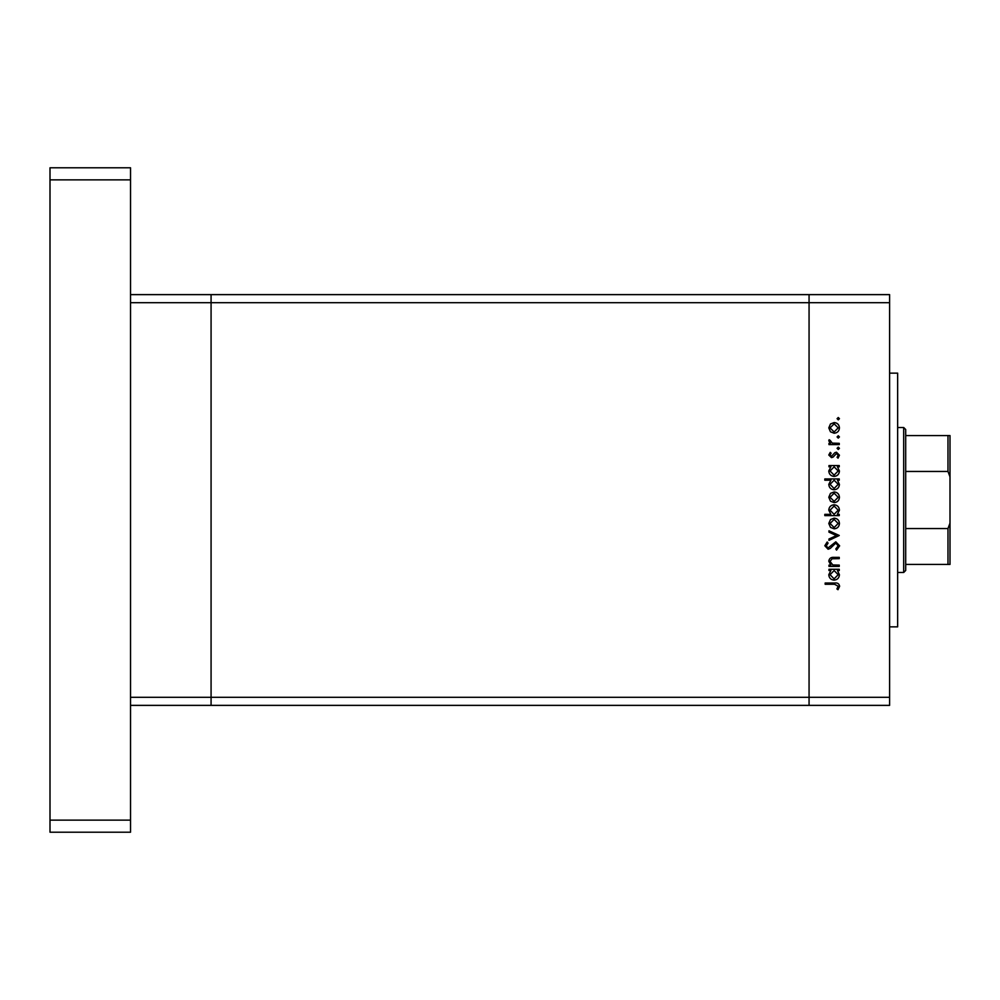 <?xml version="1.0" encoding="UTF-8"?>
<svg xmlns="http://www.w3.org/2000/svg" width="1000" height="1000" viewBox="0 0 1000 1000"><rect width="100%" height="100%" fill="white"/><g stroke="black" fill="none" stroke-linecap="round" stroke-linejoin="round"><path stroke-width="1.5" d="M130.538 705.375L211.075 705.375L211.075 302.688L889.6 302.688L889.6 705.375L809.062 705.375L809.062 294.625L809.062 705.375L211.075 705.375L211.075 294.625L130.538 294.625M889.6 697.312L130.538 697.312L130.538 302.688L211.075 302.688L211.075 294.625L889.6 294.625L889.6 302.688M889.6 373.15L897.65 373.15L897.65 626.85L889.6 626.85M839.262 565.125L839.262 566.388L828.962 566.388L828.962 565.125L830.825 565.125L828.787 561.213C829.237 558.375 830.975 557.087 834 557.362L839.262 557.362L839.262 558.625L832.075 558.775L830.05 561.425L832.775 564.938L839.262 565.125M835.812 541.812L839.625 545.837L836.538 550.125L835.825 548.938L838.175 545.837L835.788 543.088L830.238 548.438L828.1 549.225L824.812 545.75L827.188 542L828.062 543.138L826.25 545.9L828.037 547.962L835.812 541.812M839.262 535.487L828.962 540.375L828.962 539L836.462 535.588L828.962 532.163L828.962 530.8L839.262 535.487M834.137 528.812L830.487 527.4L828.787 523.475L830.475 519.562L834.137 518.15C837.4 518.45 839.175 520.225 839.438 523.475C839.175 526.725 837.4 528.513 834.137 528.812M834.137 502.612L830.487 501.2L828.787 497.275L830.475 493.363L834.137 491.95C837.4 492.25 839.175 494.025 839.438 497.275C839.175 500.525 837.4 502.312 834.137 502.612M830.863 466.825L828.962 466.825L828.962 465.562L839.262 465.562L839.262 466.825L837.475 466.825L839.438 471.037C839.137 474.312 837.35 476.1 834.087 476.413C830.837 476.062 829.062 474.263 828.787 471L830.863 466.825M839.438 418.675L838.263 419.85L837.087 418.675L838.263 417.5L839.438 418.675M834.137 433.225L830.487 431.812L828.787 427.887L830.475 423.975L834.137 422.562C837.4 422.863 839.175 424.637 839.438 427.887C839.175 431.138 837.4 432.925 834.137 433.225M839.438 436.925L838.263 438.1L837.087 436.925L838.263 435.75L839.438 436.925M839.262 443.338L839.262 444.6L828.962 444.6L828.962 443.338L830.475 443.338L828.787 440.825L829.137 439.725L830.225 440.425L832.262 443.113L839.262 443.338M839.438 448.312L838.263 449.487L837.087 448.312L838.263 447.137L839.438 448.312M831.488 457.612L828.787 455.012L830.25 452.375L831.125 453.237L830.05 455.012L831.438 456.35L834.875 452.675L836.462 452.2L839.438 455.213L838.05 458.162L837.087 457.312L838.175 455.275L836.525 453.462L833.075 457.137L831.488 457.612M830.95 480.2L824.812 480.2L824.812 478.938L839.262 478.938L839.262 480.2L837.475 480.2L839.438 484.412C839.137 487.688 837.35 489.475 834.087 489.775C830.837 489.438 829.062 487.638 828.787 484.363L830.95 480.2M837.35 514.35L839.262 514.35L839.262 515.612L824.812 515.612L824.812 514.35L830.837 514.35L828.787 510.15C829.075 506.875 830.863 505.087 834.137 504.775C837.387 505.112 839.163 506.912 839.438 510.188L837.35 514.35M830.863 570.55L828.962 570.55L828.962 569.288L839.262 569.288L839.262 570.55L837.475 570.55L839.438 574.75C839.137 578.025 837.35 579.812 834.087 580.125C830.837 579.788 829.062 577.987 828.787 574.712L830.863 570.55M838.175 586.225L834.55 584.275L825.163 584.275L825.163 583.013L834.688 583.013C837.513 582.625 839.15 583.725 839.625 586.3L838 589.7L836.912 588.95L838.175 586.225M834.15 423.825L830.05 427.887L834.15 431.962L838.175 427.887L834.15 423.825M834.137 466.825L830.05 470.975L834.1 475.138L838.175 470.988L834.137 466.825M834.137 480.2L830.05 484.35L834.1 488.512L838.175 484.363L834.137 480.2M834.15 493.212L830.05 497.275L834.15 501.337L838.175 497.275L834.15 493.212M834.087 514.35L838.175 510.2L834.137 506.037L830.05 510.188L834.087 514.35M834.15 519.412L830.05 523.475L834.15 527.537L838.175 523.475L834.15 519.412M834.137 570.55L830.05 574.7L834.1 578.862L838.175 574.712L834.137 570.55M130.538 167.787L130.538 832.212L50 832.212L50 167.787L130.538 167.787M130.538 179.862L50 179.862M130.538 820.138L50 820.138M950 500L950 447.45M903.688 427.512L905.7 429.525L905.7 570.475L903.688 572.487L903.688 427.512L897.65 427.512M950 435.575L947.987 435.575L950 435.575L950 564.425L947.987 564.425L950 564.425M950 476.863L947.987 471.45L947.987 435.575L905.7 435.575M905.7 471.45L947.987 471.45M905.7 528.55L947.987 528.55L950 523.138M905.7 564.425L947.987 564.425L947.987 528.55M903.688 572.487L897.65 572.487"/></g></svg>
